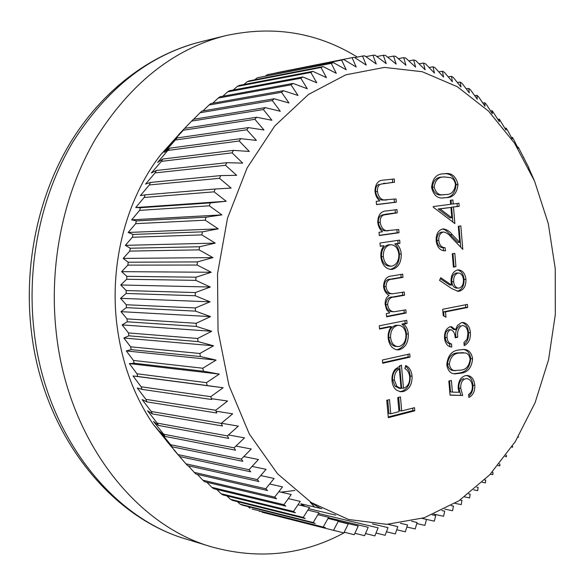 <?xml version="1.0" encoding="UTF-8"?>
<svg xmlns="http://www.w3.org/2000/svg" width="585" height="585" viewBox="0 0 585 585"><rect width="100%" height="100%" fill="white"/><g stroke="black" fill="none" stroke-linecap="round" stroke-linejoin="round"><path stroke-width="0.88" d="M555.231 268.588L548.284 223.602L534.61 181.233L514.515 143.164L488.512 111.099L457.375 86.748L422.195 71.714L384.396 67.399L345.779 74.836L308.47 94.456L274.804 125.929L247.104 167.961L227.492 218.285L217.525 273.787L218.03 330.766L228.925 385.347L249.29 433.96L277.451 473.696L311.293 502.544L348.514 519.473L386.839 524.343L424.227 517.747L458.962 500.775L489.674 474.859L515.312 441.602L535.107 402.677L548.554 359.768L555.319 314.518L555.231 268.588M528.591 167.661L534.222 180.304M528.818 167.639L518.259 147.12L518.098 148.195L513.601 139.362L512.35 137.395L512.233 138.945L507.363 129.95L506.032 128.064L505.974 130.097L499.319 119.157L499.334 121.673L492.226 110.711L492.336 113.709L486.318 104.349L484.753 102.748L484.987 106.236L478.567 96.796L476.929 95.304L477.294 99.267L470.472 89.776L468.76 88.401L469.287 92.847L462.04 83.326L460.271 82.068L460.98 86.989L453.309 77.469L451.474 76.343L452.388 81.732L444.286 72.24L442.399 71.246L443.532 77.096L434.999 67.655L433.054 66.8L434.436 73.103L425.463 63.75L423.474 63.034L425.127 69.783L415.708 60.547L413.683 59.977L415.621 67.158L405.771 58.069L403.701 57.652L405.953 65.249L395.665 56.336L393.566 56.08L396.155 64.072L385.42 55.378L383.299 55.275L386.246 63.648L375.08 55.195L372.945 55.261L376.265 63.999L364.674 55.824L362.524 56.05L366.247 65.125L354.232 57.264L352.082 57.659L356.214 67.048L343.79 59.531L341.647 60.101L346.218 69.776L333.399 62.632L331.271 63.377L336.287 73.308L323.081 66.573L320.975 67.487L326.459 77.644L312.887 71.355L310.81 72.445L316.777 82.792L302.854 76.971L300.822 78.236L307.279 88.737L293.034 83.421L291.037 84.854L298.006 95.472L283.447 90.697L281.517 92.291L288.997 102.989L274.16 98.77L272.288 100.525L280.295 111.267L265.202 107.625L263.404 109.549L271.93 120.276L256.618 117.249L254.899 119.318L263.959 130.002L248.442 127.603L246.819 129.819L256.405 140.407L240.727 138.652L239.199 141.007L249.305 151.457L233.51 150.36L232.084 152.853L242.709 163.113L226.819 162.696L225.51 165.299L236.64 175.332L220.691 175.595L219.507 178.315L231.133 188.07L215.163 189.013L214.103 191.836L226.212 201.269L210.271 202.9L209.342 205.81L221.905 214.885L206.022 217.196L205.233 220.187L218.242 228.852L202.461 231.843L201.81 234.892L215.236 243.111L199.595 246.768L199.09 249.861L212.911 257.605L197.438 261.912L197.086 265.042L211.265 272.266L196.012 277.202L195.807 280.354L210.322 287.023L195.31 292.573L195.258 295.739L210.081 301.823L195.353 307.959L195.456 311.118L210.534 316.602L196.129 323.286L196.385 326.423L211.697 331.278L197.635 338.481L198.037 341.589L213.547 345.793L199.865 353.486L200.414 356.543L216.077 360.082L202.805 368.228L203.492 371.226L219.28 374.093L206.432 382.648L207.265 385.566L223.126 387.753L210.732 396.681L211.697 399.511L142.038 389.391L141.109 386.765L210.732 396.681M179.354 134.053L160.773 154.652C127.055 197.671 109.68 261.883 116.634 322.54C121.234 361.428 133.49 395.423 153.402 424.534L171.537 446.86M199.865 353.486L130.623 346.81L123.874 338.02L128.861 335.812L128.473 332.938L122.104 324.909L127.252 321.801L196.385 326.423M160.773 154.652L177.123 137.928L164.378 152.4L169.701 148.195L157.628 162.433L162.762 159.054L161.394 161.365L151.361 173.006L156.334 170.484L155.076 172.904L145.599 184.078L150.455 182.432L149.321 184.955L140.378 195.602L145.16 194.856L144.144 197.467L135.72 207.543L140.466 207.704L139.574 210.388L131.647 219.85L136.4 220.918L135.647 223.675L128.188 232.464L132.992 234.446L132.371 237.261L125.351 245.342L130.258 248.237L129.775 251.097L123.157 258.416L128.203 262.219L127.866 265.115L121.621 271.652L126.843 276.339L126.652 279.257L120.744 284.975L126.192 290.54L126.148 293.458L120.532 298.328L126.25 304.741L126.345 307.659L120.985 311.659L127.011 318.898L127.252 321.801M176.568 138.418L171.566 142.937L183.339 130.228L254.899 119.318M265.202 107.625L193.269 119.34L179.164 134.082L183.339 130.228M193.606 119.289L200.107 112.722L272.288 100.525M274.16 98.77L201.913 111.077L200.107 112.722M202.995 110.894L209.013 105.022L281.517 92.291M283.447 90.697L210.878 103.53L209.013 105.022M212.75 103.201L218.212 98.068L291.037 84.854M293.034 83.421L220.136 96.73L218.212 98.068M222.827 96.232L227.667 91.852L300.822 78.236M302.854 76.971L229.642 90.675L227.667 91.852M233.196 90.01L237.342 86.412L310.81 72.445M312.887 71.355L239.353 85.381L237.342 86.412M243.828 84.532L247.192 81.732L320.975 67.487M323.081 66.573L249.232 80.862L247.192 81.732M254.687 79.809L257.173 77.827L331.271 63.377M333.399 62.632L257.173 77.827M265.744 75.853L267.257 74.704L341.647 60.101M343.79 59.531L267.257 74.704M276.976 72.657L352.082 57.659M357.325 57.074C317.143 32.35 273.166 25.228 225.393 35.722C173.701 48.921 130.455 83.231 95.655 138.66C63.458 193.321 48.584 264.808 56.27 332.792C67.728 439.613 135.574 525.323 211.434 546.814C258.811 559.947 303.308 555.136 344.938 532.372M450.391 329.838C447.854 331.154 446.75 333.75 447.072 337.618C447.496 341.143 448.98 343.263 451.518 343.995L451.781 347.08C447.722 346.671 445.295 343.717 444.512 338.218C444.242 332.295 446.114 328.463 450.136 326.737L451.349 326.635L455.576 329.684L457.368 325.509L461.558 322.547L462.918 322.437C467.254 323.191 469.748 326.613 470.406 332.689C470.691 339.103 468.622 343.417 464.197 345.647L463.942 342.576L467.079 339.161L467.92 333.179C467.561 328.799 465.879 326.24 462.859 325.501L462.026 325.582C458.413 327.644 456.98 331.527 457.726 337.245L455.196 337.794C455.028 333.662 453.638 330.993 451.02 329.786L448.527 329.735C445.989 331.051 444.885 333.64 445.214 337.501L447.072 337.618M445.529 311.885L445.982 317.216L443.24 315.703L442.684 309.282L467.408 304.397L467.664 307.469L445.529 311.885L443.664 311.812L444.037 316.141M459.364 291.191L458.121 291.293L451.861 288.676L439.554 280.376L440.717 277.721L451.613 285.085L451.064 281.546C450.947 275.184 453.104 271.33 457.536 269.985L458.669 269.897C462.793 270.482 465.221 273.656 465.945 279.411C466.07 285.838 463.876 289.765 459.364 291.191L457.185 291.198M443.883 173.811L444.71 173.738C451.437 172.502 455.861 176.056 457.989 184.414C457.082 193.342 453.053 197.759 445.909 197.664L444.059 197.84C437.734 198.922 433.58 195.47 431.591 187.492C432.52 178.286 436.622 173.723 443.883 173.811M409.741 353.947L410.019 357.121L382.678 363.248L382.385 360.016L409.741 353.947M391.38 326.671L379.585 329.055L379.292 325.808L406.765 320.317L407.043 323.505L403.716 324.178C406.399 326.452 407.935 329.735 408.323 334.028C408.484 342.357 405.537 347.585 399.482 349.706L397.237 349.881C392.14 348.894 389.12 344.982 388.184 338.13C387.84 333.662 388.908 329.838 391.38 326.671L389.544 326.569L379.541 328.587M398.729 229.495L399.014 232.728L379.314 235.543L379.022 232.274L382.612 231.762C379.826 229.605 378.21 226.41 377.756 222.168C378.005 214.717 381.069 210.958 386.941 210.892L396.974 209.605L397.259 212.845L383.555 215.024C381.04 216.304 379.936 218.761 380.257 222.41C380.923 226.958 382.941 229.73 386.327 230.731L398.729 229.495M396.03 198.944L396.316 202.191L376.535 204.633L376.235 201.342L379.841 200.904C377.047 198.688 375.424 195.448 374.97 191.193C375.219 183.719 378.29 180.012 384.191 180.056L394.261 178.966L394.553 182.22L380.791 184.136C378.261 185.365 377.157 187.814 377.479 191.478C378.151 196.055 380.177 198.871 383.577 199.946L396.03 198.944M383.957 245.729L380.279 246.285L379.987 243.016L399.672 240.106L399.957 243.331L396.586 243.835C399.306 246.27 400.857 249.656 401.244 254C401.412 262.402 398.436 267.513 392.316 269.341L390.926 269.451C385.325 268.683 381.976 264.566 380.893 257.093C380.484 252.596 381.508 248.808 383.957 245.729L380.257 246.044M405.836 309.831L406.122 313.019L386.627 316.829L386.334 313.597L389.756 312.931L386.656 309.816L385.171 304.573C384.93 300.28 386.268 297.195 389.179 295.308C386.041 293.787 384.162 290.847 383.541 286.489C383.862 279.688 386.722 276.171 392.125 275.93L402.677 274.138L402.963 277.348L392.403 279.169C388.36 279.125 386.232 281.612 386.02 286.621C386.809 291.264 388.988 293.648 392.564 293.787L404.264 292.01L404.542 295.213L394.67 297.026C390.37 296.909 388.03 299.461 387.643 304.683C388.425 309.194 390.553 311.556 394.034 311.761L405.836 309.831M403.489 388.264C407.782 386.707 409.866 383.007 409.734 377.142C409.317 372.996 407.686 370.144 404.849 368.579L405.697 365.501C409.427 367.285 411.547 370.846 412.052 376.192C412.257 384.316 409.346 389.442 403.321 391.548L400.498 391.753L396.586 390.144C393.924 388.126 392.403 385.025 392.03 380.85C391.65 376.506 392.615 372.711 394.933 369.457L401.427 365.084L403.489 388.264L401.654 388.06L399.65 365.654M414.494 407.672L414.772 410.824L388.316 417.683L386.743 400.301L389.5 399.613L390.78 413.778L398.992 411.664L397.727 397.573L400.454 396.893L401.712 410.962L414.494 407.672M453.485 207.105L454.874 223.602L433.28 207.207L433.222 206.564L450.669 204.304L450.326 200.282L452.878 199.953L453.221 203.975L458.925 203.244L459.188 206.351L451.613 207.2L452.87 222.088M443.225 232.077C440.088 233.101 438.604 235.894 438.757 240.435C439.437 245.195 441.536 247.601 445.046 247.652L445.529 250.775L444.622 250.833C439.905 250.482 437.083 247.097 436.147 240.669C435.957 234.146 438.158 230.241 442.757 228.962L443.54 228.903C446.867 229.503 449.799 231.433 452.322 234.702L459.656 242.373L458.304 226.263L460.826 225.898L462.793 249.371L451.445 237.532C449.258 234.592 446.713 232.764 443.818 232.033L441.361 232.128C438.223 233.159 436.739 235.938 436.9 240.479L438.757 240.435M454.808 253.349L455.934 266.665L453.397 267.096L452.263 253.766L454.808 253.349M458.815 349.984L464.219 349.464C468.775 349.72 471.568 352.835 472.592 358.795C471.707 367.687 467.773 372.499 460.783 373.215L454.706 373.873C450.391 373.559 447.759 370.554 446.794 364.85C447.708 355.687 451.715 350.729 458.815 349.984M462.662 395.497L450.048 395.153L448.841 381.062L451.386 380.44L452.388 392.104L459.028 392.294L458.209 388.396C458.084 381.515 460.446 377.274 465.302 375.68L467.576 375.497C471.773 376.221 474.194 379.511 474.823 385.383C474.976 391.328 472.994 395.35 468.885 397.449L468.629 394.407C471.298 392.725 472.534 389.866 472.336 385.829C471.824 381.654 470.077 379.255 467.093 378.619L465.47 378.758C462.018 380.111 460.453 383.299 460.775 388.316L462.662 395.497L450.033 394.992M127.011 318.898L196.129 323.286M126.345 307.659L195.456 311.118M126.25 304.741L195.353 307.959M126.148 293.458L195.258 295.739M126.192 290.54L195.31 292.573M126.652 279.257L195.807 280.354M126.843 276.339L196.012 277.202M127.866 265.115L197.086 265.042M128.203 262.219L197.438 261.912M129.775 251.097L199.09 249.861M130.258 248.237L199.595 246.768M132.371 237.261L201.81 234.892M132.992 234.446L202.461 231.843M135.647 223.675L205.233 220.187M136.4 220.918L206.022 217.196M139.574 210.388L209.342 205.81M140.466 207.704L210.271 202.9M144.144 197.467L214.103 191.836M145.16 194.856L215.163 189.013M149.321 184.955L219.507 178.315M150.455 182.432L220.691 175.595M155.076 172.904L225.51 165.299M156.334 170.484L226.819 162.696M161.394 161.365L232.084 152.853M162.762 159.054L233.51 150.36M168.231 150.382L239.199 141.007M169.701 148.195L240.727 138.652M175.559 139.99L246.819 129.819M177.123 137.928L248.442 127.603M184.992 128.298L256.618 117.249M191.536 121.124L263.404 109.549M354.722 57.586L362.524 56.05M365.844 56.643L372.945 55.261M376.835 56.526L383.299 55.275M387.679 57.198L393.566 56.08M398.348 58.654L403.701 57.652M408.82 60.869L413.683 59.977M419.065 63.823L423.474 63.034M429.068 67.494L433.054 66.8M438.801 71.853L442.399 71.246M448.249 76.869L451.474 76.343M457.39 82.522L460.271 82.068M466.208 88.788L468.76 88.401M474.691 95.626L476.929 95.304M482.808 103.018L484.753 102.748M490.559 110.931L492.226 110.711M497.923 119.333L499.319 119.157M504.892 128.195L506.032 128.064M511.451 137.49L512.35 137.395M517.593 147.186L518.259 147.12M523.304 157.248L523.75 157.211M518.054 437.119L518.602 437.192L518.259 436.776M511.816 447.006L512.753 447.145L512.328 446.231M505.111 456.497L506.5 456.709L506.434 455.371L505.996 455.305M497.952 465.558L499.861 465.879L499.868 464.066L499.268 463.964M490.325 474.172L492.841 474.61L492.943 472.314L492.168 472.183M482.223 482.289L485.455 482.881L485.674 480.109L484.68 479.927M473.645 489.879L477.718 490.654L478.069 487.407L476.834 487.173M464.563 496.906L469.645 497.908L470.15 494.186L468.622 493.894M454.954 503.334L461.258 504.621L461.938 500.424L460.059 500.043M444.754 509.096L452.563 510.749L453.441 506.084L451.137 505.608M433.865 514.156L443.591 516.277L444.688 511.151L441.858 510.551M426.48 519.407L434.355 521.169L435.693 515.59L432.213 514.829M416.783 523.546L424.885 525.403L426.487 519.385L422.143 518.412M406.867 527.005L415.204 528.957L417.083 522.507L411.584 521.25M396.754 529.754L405.332 531.809L407.518 524.935L400.337 523.268M386.466 531.78L395.306 533.929L397.815 526.646L387.928 524.314M376.038 533.052L385.149 535.297L388.001 527.626L372.433 523.904M365.501 533.557L374.89 535.897L378.115 527.853L318.584 513.491M354.883 533.271L364.565 535.706L368.177 527.319L328.441 517.659M344.221 532.189L354.21 534.719L358.225 526.003L338.342 521.147M333.691 530.339L343.856 532.92L348.294 523.897L338.196 521.432M261.978 512.189L335.658 530.902L261.978 512.189M252.018 509.023L325.399 527.619L252.018 509.023M242.161 505.089L315.256 523.502L313.187 522.551L240.157 504.19L242.161 505.089M232.464 500.394L305.253 518.551L303.22 517.425L230.49 499.327L232.464 500.394M222.951 494.925L295.447 512.767L293.458 511.473L221.028 493.711L222.951 494.925M213.671 488.702L285.868 506.164L283.93 504.701L211.799 487.334L213.671 488.702M204.662 481.74L276.559 498.749L274.687 497.126L202.849 480.212L204.662 481.74M195.968 474.04L267.564 490.537L265.758 488.753L194.22 472.373L195.968 474.04M187.617 465.638L258.928 481.55L257.203 479.605L185.942 463.825L187.617 465.638M179.654 456.549L250.687 471.81L249.042 469.711L178.067 454.596L179.654 456.549L174.03 450.106L185.942 463.825M172.114 446.794L242.877 461.346L241.334 459.108L170.623 444.71L172.114 446.794L166.732 441.127L178.067 454.596M165.036 436.417L235.55 450.194L234.102 447.817L163.646 434.209L165.036 436.417L159.866 431.547L170.623 444.71M158.462 425.441L228.728 438.384L227.397 435.884L157.175 423.116L158.462 425.441L153.453 421.412L163.646 434.209M152.414 413.924L222.461 425.975L221.24 423.35L151.237 411.489L152.414 413.924L147.537 410.736L157.175 423.116M146.93 401.888L216.772 412.995L215.682 410.268L145.877 399.35L146.93 401.888L142.14 399.577L151.237 411.489M206.432 382.648L136.963 373.778L137.76 376.477L207.265 385.566M202.805 368.228L133.46 360.44L134.126 363.212L203.492 371.226M130.623 346.81L131.157 349.633L200.414 356.543M280.99 492.168L294.862 490.457M320.77 508.475L310.277 502.347L314.503 506.998M305.209 506.464L300.865 503.78L302.708 505.871M259.923 511.597L258.936 510.778M249.978 508.277L248.018 506.566M240.157 504.19L237.32 501.601M230.49 499.327L226.87 495.89M221.028 493.711L216.713 489.44M211.799 487.334L206.878 482.259M202.849 480.212L197.386 474.369M194.22 472.373L188.282 465.784M145.877 399.35L137.299 387.972L142.038 389.391M141.109 386.765L133.029 375.965L137.76 376.477M136.963 373.778L129.351 363.599L134.126 363.212M133.46 360.44L126.301 350.934L131.157 349.633M128.861 335.812L198.037 341.589M128.473 332.938L197.635 338.481M211.412 398.678L227.602 401.017L215.682 410.268M216.048 411.204L232.676 413.814L221.24 423.35M221.371 423.24L238.329 426.114L227.397 435.884M228.442 434.947L244.53 437.851L234.102 447.817M235.93 446.077L251.243 448.995L241.334 459.108M243.821 456.578L258.431 459.503L249.042 469.711M252.084 466.413L266.065 469.338L257.203 479.605M260.698 475.561L274.102 478.464L265.758 488.753M269.627 483.992L282.504 486.866L274.687 497.126M278.848 491.678L291.235 494.515L283.93 504.701M288.31 498.603L300.251 501.396L293.458 511.473M297.999 504.753L309.523 507.487L303.22 517.425M307.864 510.113L319 512.789L313.187 522.551M317.882 514.683L328.646 517.294L323.308 526.836M328.002 518.456L338.423 520.994L333.545 530.295M122.104 324.909L211.697 331.278M123.874 338.02L213.547 345.793M126.301 350.934L216.077 360.082M129.351 363.599L219.28 374.093M133.029 375.965L223.126 387.753M308.763 508.694L335.827 515.158M300.865 503.78L321.933 508.745M310.277 502.347L311.395 502.603M171.566 142.937L172.275 142.835M135.72 207.543L226.212 201.269M131.647 219.85L221.905 214.885M128.188 232.464L218.242 228.852M125.351 245.342L215.236 243.111M123.157 258.416L212.911 257.605M121.621 271.652L211.265 272.266M120.744 284.975L210.322 287.023M120.532 298.328L210.081 301.823M120.985 311.659L210.534 316.602M394.195 199.163L394.473 202.3L396.316 202.191M394.473 202.3L376.521 204.509M392.425 179.164L392.703 182.359L394.553 182.22M392.703 182.359L380.791 184.136M378.956 184.275C376.426 185.504 375.329 187.946 375.65 191.609L377.479 191.478M375.65 191.609C376.316 196.172 378.341 198.988 381.734 200.055L383.577 199.946M381.734 200.055L386.648 200.026M396.908 229.751L397.171 232.779L399.014 232.728M397.171 232.779L379.292 235.338M395.138 209.839L395.416 212.933L397.259 212.845M395.416 212.933L386.188 214.139L381.72 215.112L383.555 215.024M381.72 215.112C379.204 216.384 378.1 218.841 378.422 222.483L380.257 222.41M378.422 222.483C379.087 227.024 381.106 229.795 384.491 230.79L386.327 230.731M384.491 230.79L388.199 230.834M397.844 240.376L398.114 243.367L399.957 243.331M398.114 243.367L394.743 243.872L396.586 243.835M394.743 243.872C397.464 246.3 399.014 249.685 399.401 254.022L401.244 254M399.401 254.022C399.57 262.409 396.593 267.513 390.473 269.334L392.316 269.341M390.473 269.334L390.012 269.392M391.182 244.72L388.381 244.83C383.606 246.146 381.31 250.102 381.5 256.676C382.319 262.438 384.893 265.605 389.222 266.175L392.052 266.102C396.703 264.617 398.97 260.669 398.846 254.263C398.078 248.442 395.518 245.261 391.182 244.72L390.224 244.793C385.442 246.117 383.146 250.073 383.336 256.661C384.155 262.438 386.729 265.605 391.065 266.175M388.381 244.83L390.224 244.793M381.5 256.676L383.336 256.661M404.03 310.174L404.272 312.946L406.122 313.019M404.272 312.946L386.583 316.39M400.864 274.445L401.12 277.334L402.963 277.348M401.12 277.334L390.568 279.147C386.524 279.103 384.396 281.582 384.184 286.591L386.02 286.621M384.184 286.591C384.974 291.22 387.153 293.604 390.729 293.743L392.564 293.787M402.451 292.339L402.699 295.162L404.542 295.213M402.699 295.162L392.827 296.975C388.535 296.858 386.195 299.41 385.808 304.617L387.643 304.683M385.808 304.617C386.59 309.129 388.718 311.483 392.199 311.681L394.034 311.761M404.959 320.675L405.2 323.41L407.043 323.505M405.2 323.41L401.873 324.083L403.716 324.178M401.873 324.083C404.557 326.35 406.092 329.626 406.473 333.911L408.323 334.028M406.473 333.911C406.641 342.232 403.694 347.446 397.639 349.567L399.482 349.706M397.639 349.567L396.33 349.75M399.014 325.326L395.577 325.348C390.846 326.905 388.579 330.942 388.762 337.465C389.486 342.817 391.848 345.83 395.848 346.495L399.226 346.503C403.825 344.799 406.07 340.762 405.946 334.408C405.281 329.062 402.97 326.035 399.014 325.326L397.412 325.45C392.689 327.008 390.414 331.051 390.597 337.582C391.321 342.949 393.683 345.962 397.69 346.627M395.577 325.348L397.412 325.45M388.762 337.465L390.597 337.582M407.942 354.342L408.176 356.967L410.019 357.121M408.176 356.967L382.627 362.685M405.485 366.268C408.279 368.382 409.851 371.629 410.202 376.009L412.052 376.192M410.202 376.009C410.407 384.126 407.504 389.237 401.478 391.343L403.321 391.548M401.478 391.343L399.592 391.592M399.328 368.821L397.493 368.645C393.917 370.919 392.279 374.678 392.579 379.928L395.007 386.18L399.248 388.301L401.091 388.506L399.328 368.821C395.752 371.095 394.115 374.861 394.414 380.118L396.842 386.378L401.091 388.506M395.007 386.18L396.842 386.378M392.579 379.928L394.414 380.118M412.71 408.133L412.922 410.582L414.772 410.824M412.922 410.582L388.25 416.973M387.731 400.052L388.945 413.529L390.78 413.778M398.67 397.339L399.869 410.721L401.712 410.962M443.722 173.833C450.077 172.999 454.209 176.568 456.117 184.546L457.989 184.414M456.117 184.546C455.21 193.459 451.189 197.869 444.044 197.774L445.909 197.664M444.044 197.774L443.123 197.876M444.878 176.904L442.275 177.116C436.659 176.933 433.346 180.297 432.337 187.207C434.048 193.284 437.368 195.807 442.282 194.776L445.631 194.52C451.24 194.79 454.508 191.485 455.444 184.604C454.881 180.875 453.251 178.535 450.545 177.599L444.139 176.97C438.523 176.787 435.203 180.158 434.194 187.083C435.913 193.167 439.225 195.697 444.147 194.659M432.337 187.207L434.194 187.083M442.275 177.116L444.139 176.97M451.02 200.194L451.349 204.077L453.221 203.975M457.068 203.478L457.316 206.454L459.188 206.351M457.316 206.454L451.613 207.2M450.933 207.441L438.18 208.962L449.945 217.905L451.81 217.832L450.933 207.441L440.044 208.867L451.81 217.832M438.18 208.962L440.044 208.867M436.9 240.479C437.58 245.225 439.671 247.63 443.181 247.682L443.664 250.775M443.847 250.797L445.529 250.775M442.516 229.013L445.017 229.912L447.291 231.645L457.784 242.409L459.656 242.373M458.969 226.168L460.739 247.228M443.818 232.033L441.361 232.128M452.966 253.649L454.07 266.665L455.934 266.665M454.07 266.665L453.368 266.782M440.3 278.672L449.748 285.056L451.613 285.085M457.667 269.97C461.338 271.045 463.474 274.182 464.073 279.389L465.945 279.411M464.073 279.389C464.197 285.809 462.004 289.729 457.499 291.154M458.567 273.005L456.059 273.049C452.995 274.263 451.569 277.151 451.803 281.714C452.22 285.546 453.792 287.681 456.519 288.12L459.196 288.091C462.209 286.928 463.62 284.127 463.43 279.703C462.976 275.754 461.36 273.524 458.567 273.005L457.931 273.056C454.859 274.277 453.441 277.166 453.667 281.736C454.092 285.575 455.664 287.718 458.384 288.156M456.059 273.049L457.931 273.056M451.803 281.714L453.667 281.736M465.572 304.756L465.792 307.403L467.664 307.469M465.792 307.403L443.664 311.812M445.214 337.501C445.638 341.018 447.115 343.139 449.66 343.87L451.518 343.995M449.66 343.87L449.902 346.686M450.406 326.693L453.711 329.582L455.576 329.684M462.011 322.481C465.821 323.739 468 327.103 468.541 332.587L470.406 332.689M468.541 332.587C468.914 337.845 467.43 341.794 464.095 344.448M462.859 325.501L462.026 325.582M460.161 325.487C456.549 327.541 455.115 331.424 455.861 337.128L457.726 337.245M455.861 337.128L455.145 337.282M451.02 329.786L448.527 329.735M463.174 349.428C467.335 350.035 469.85 353.113 470.728 358.649L472.592 358.795M470.728 358.649C469.835 367.526 465.901 372.323 458.918 373.047L460.783 373.215M458.918 373.047L453.784 373.749M463.605 352.653L457.199 352.923C451.708 353.391 448.468 357.077 447.481 363.987C448.256 368.17 450.238 370.371 453.426 370.583L460.512 370.159C465.996 369.779 469.192 366.151 470.106 359.278C469.558 355.673 467.963 353.559 465.324 352.945L459.064 353.062C453.572 353.53 450.333 357.223 449.346 364.148C450.114 368.338 452.095 370.539 455.291 370.751M447.481 363.987L449.346 364.148M457.199 352.923L459.064 353.062M449.58 380.879L450.523 391.899L452.388 392.104M466.625 375.482C470.333 376.638 472.439 379.877 472.951 385.193L474.823 385.383M472.951 385.193C473.206 389.968 471.81 393.632 468.775 396.184M467.093 378.619L465.47 378.758M463.605 378.575C460.154 379.928 458.589 383.109 458.911 388.118L460.775 388.316M458.911 388.118L460.797 395.292M186.886 539.311C109.271 517.052 42.405 432.681 31.232 330.115C23.722 264.778 38.193 196.267 70.025 143.23C102.119 90.368 150.096 54.427 200.465 41.871C149.46 54.91 106.865 88.386 72.679 142.301C41.03 195.456 26.464 264.829 34.032 330.847C45.308 434.538 111.991 518.039 186.886 539.311L211.434 546.814M383.446 183.383L385.281 183.244M386.188 214.139L388.03 214.052M390.568 279.147L392.403 279.169M392.827 296.975L394.67 297.026M450.457 234.753L452.322 234.702M200.465 41.871L225.393 35.722M153.402 424.534L164.634 437.404M445.046 247.652L443.181 247.682"/></g></svg>
